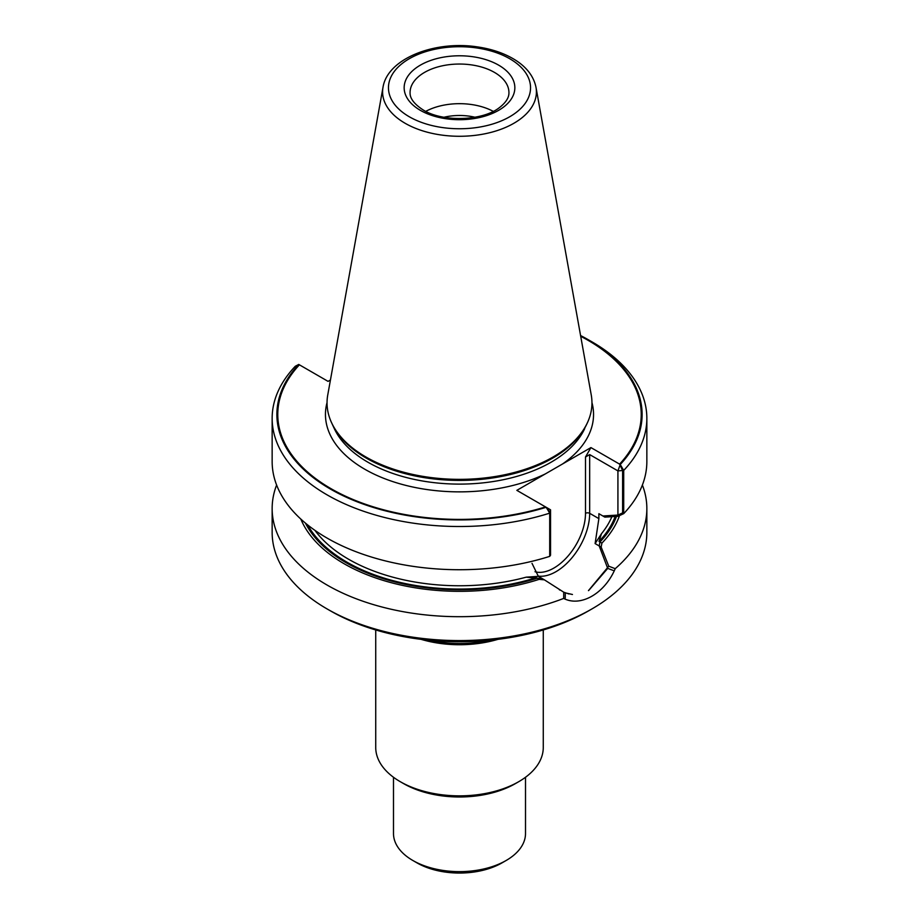 <?xml version="1.0" encoding="UTF-8"?>
<svg xmlns="http://www.w3.org/2000/svg" width="919" height="919" viewBox="0 0 919 919"><rect width="100%" height="100%" fill="white"/><g stroke="black" fill="none" stroke-linecap="round" stroke-linejoin="round"><path stroke-width="1.38" d="M474.985 117.241A40.953 23.641 0 0 0 444.015 117.241A40.953 23.641 0 0 1 474.985 117.241M493.25 111.36A49.431 28.535 0 0 0 425.75 111.36A49.431 28.535 0 0 1 493.25 111.36M383.005 87.305L327.75 394.986A132.451 76.472 0 0 0 331.506 422.556L334.275 428.541A129.59 74.818 0 0 0 367.864 462.188A129.59 74.818 0 0 1 334.275 428.541L332.127 423.889A131.819 76.105 0 0 0 366.29 458.11A131.819 76.105 0 0 0 493.71 477.8A131.819 76.105 0 0 0 586.873 423.889L587.494 422.556A132.451 76.472 0 0 0 591.25 394.986L535.995 87.305C533.594 75.875 526.116 66.421 513.56 58.954C503.244 52.888 491.102 48.856 477.133 46.858C434.687 40.367 387.45 58.586 383.005 87.305A76.909 44.399 0 0 0 405.118 123.272A76.909 44.399 0 0 0 492.561 131.968A76.909 44.399 0 0 0 535.995 87.305M549.872 512.515L546.989 507.759L550.538 509.804L549.872 512.515L549.872 554.892L550.538 553.962L550.538 509.804L549.711 513.147A187.35 108.166 0 0 1 272.15 418.34A187.35 108.166 0 0 1 295.298 366.256L298.755 364.441A182.617 105.432 0 0 0 330.369 489.034A182.617 105.432 0 0 0 546.162 507.288L549.711 513.147L549.711 556.363A187.35 108.166 0 0 1 272.15 461.556L272.15 418.34M298.755 364.441L328.072 381.374L330.449 379.995L328.072 381.374L299.41 364.82A181.732 104.927 0 0 0 331.001 488.667A181.732 104.927 0 0 0 545.507 506.909L516.846 490.355L590.928 447.587L619.59 464.129A181.732 104.927 0 0 0 588.011 340.283A181.732 104.927 0 0 0 580.705 336.297M619.59 464.129L622.611 470.517L617.924 470.896L619.808 465.715M549.711 556.363L550.538 555.214L550.538 509.804L516.846 490.355L590.928 447.587L585.495 457.007L589.676 454.595L617.924 470.896L623.702 470.425L623.702 513.641L617.924 516.306L617.924 470.896L617.924 515.054L622.611 512.894L622.611 470.517M617.924 515.054L602.887 515.996L598.878 513.687L604.863 517.133L617.924 516.306M526.208 577.166L542.463 578.717L538.362 576.351L532.009 563.347L538.362 576.351L544.404 579.843L539.143 579.349L536.248 577.672L526.208 577.166L538.362 576.351L526.208 577.166A156.873 90.567 0 0 1 314.953 530.378A156.873 90.567 0 0 0 526.208 577.166M623.702 513.641A187.35 108.166 0 0 0 646.85 461.556L646.85 418.34A187.35 108.166 0 0 1 623.702 470.425L620.245 464.509L590.928 447.587L585.495 457.007L589.676 454.595L589.676 513.319L598.878 518.626L598.878 513.687L598.878 518.626L595.11 543.588L599.211 545.955L607.712 568.401L588.711 590.48M599.211 545.955L599.958 541.98L599.016 541.44L601.474 533.709L595.11 543.588L601.152 547.081L608.746 566.196M305.43 523.106A160.515 92.67 0 0 0 537.19 578.223M565.219 598.039L565.3 592.881L572.457 594.49M599.958 541.98A160.515 92.67 0 0 0 616.5 516.398M613.099 570.4L607.723 568.39M428.978 640.233A85.237 49.212 0 0 0 490.022 640.233M421.132 639.36A83.767 48.362 0 0 0 497.868 639.36M375.733 629.963L375.733 747.492A83.767 48.362 0 0 0 400.27 781.69A83.767 48.362 0 0 0 518.73 781.69A83.767 48.362 0 0 0 543.267 747.492L543.267 629.963M403.613 783.62A79.023 45.628 0 0 0 403.625 783.62L400.27 781.69L403.625 783.62A79.023 45.628 0 0 0 515.387 783.62L518.73 781.69M393.493 777.267L393.493 833.533A66.007 38.104 0 0 0 412.826 860.471A66.007 38.104 0 0 0 506.174 860.471A66.007 38.104 0 0 0 525.507 833.533L525.507 777.267M417.019 862.895L412.826 860.471L417.019 862.895A60.08 34.692 0 0 0 501.981 862.895L506.174 860.471M331.506 422.556A132.451 76.472 0 0 0 365.842 456.95A132.451 76.472 0 0 0 493.882 476.731A132.451 76.472 0 0 0 587.494 422.556M601.152 547.081L601.911 543.106L599.016 541.44L601.474 533.709L595.11 543.588L598.878 518.626L589.676 513.319A2.964 1.712 0 0 0 585.495 513.319L585.495 457.007L585.495 513.319A44.698 25.801 120 0 1 568.08 555.984A44.698 25.801 120 0 1 535.019 571.733A44.698 25.801 120 0 0 568.08 555.984A44.698 25.801 120 0 0 585.495 513.319A2.964 1.712 0 0 1 589.676 513.319A47.65 27.513 120 0 1 572.307 557.373A47.65 27.513 120 0 1 538.109 576.075A47.65 27.513 120 0 0 572.307 557.373A47.65 27.513 120 0 0 589.676 513.319L589.676 454.595L617.924 470.896L620.245 464.509A182.617 105.432 0 0 0 588.631 339.927A182.617 105.432 0 0 0 580.567 335.538M646.85 418.34A187.35 108.166 0 0 0 591.985 341.857L588.631 339.927M601.911 543.106A163.168 94.209 0 0 0 619.509 515.582M300.812 519.063A163.168 94.209 0 0 0 539.143 579.349M588.459 590.63L608.757 566.196L615.213 568.689C604.771 593.433 580.728 607.344 563.692 598.43L563.726 592.192L568.941 593.984M563.726 592.192L544.404 579.843M615.213 568.677A187.35 108.166 0 0 0 646.85 508.529A187.35 108.166 0 0 0 642.392 485.048M276.608 485.048A187.35 108.166 0 0 0 272.15 508.529A187.35 108.166 0 0 0 371.242 603.944A187.35 108.166 0 0 0 563.692 598.418M646.85 508.529L646.85 532.411A187.35 108.166 180 0 1 591.985 608.895A187.35 108.166 180 0 1 327.015 608.895A187.35 108.166 180 0 1 272.15 532.411L272.15 508.529M591.985 608.895L588.631 610.825A182.617 105.432 180 0 1 330.369 610.825L327.015 608.895M367.864 462.188A129.59 74.818 0 0 0 493.135 481.545A129.59 74.818 0 0 0 584.725 428.541A129.59 74.818 0 0 1 493.135 481.545A129.59 74.818 0 0 1 367.864 462.188M327.049 402.579A134.048 77.391 0 0 0 364.717 469.195A134.048 77.391 0 0 0 545.266 473.951A134.048 77.391 0 0 1 364.717 469.195A134.048 77.391 0 0 1 327.049 402.579M562.52 463.992A134.048 77.391 0 0 0 591.951 402.579A134.048 77.391 0 0 1 562.52 463.992M307.762 525.013A159.24 91.934 0 0 0 536.248 577.672A159.24 91.934 0 0 1 307.762 525.013M601.474 533.709A156.873 90.567 0 0 0 611.882 516.696A156.873 90.567 0 0 1 601.474 533.709M599.016 541.44A159.24 91.934 0 0 0 615.167 516.489A159.24 91.934 0 0 1 599.016 541.44M508.931 92.578A49.431 28.535 0 0 0 459.5 64.043A49.431 28.535 0 0 0 410.069 92.578C410.081 94.565 409.552 101.159 423.326 110.05C442.889 122.353 482.716 120.929 499.385 107.638C505.932 102.549 509.115 97.529 508.931 92.578M420.362 110.337A55.347 31.958 0 0 0 512.963 96.013A55.347 31.958 0 0 0 445.175 56.875A55.347 31.958 0 0 0 420.362 110.337M409.265 116.747A71.05 41.022 0 0 0 528.126 98.356A71.05 41.022 0 0 0 441.109 48.121A71.05 41.022 0 0 0 409.265 116.747M559.292 589.711L559.981 590.101"/></g></svg>
